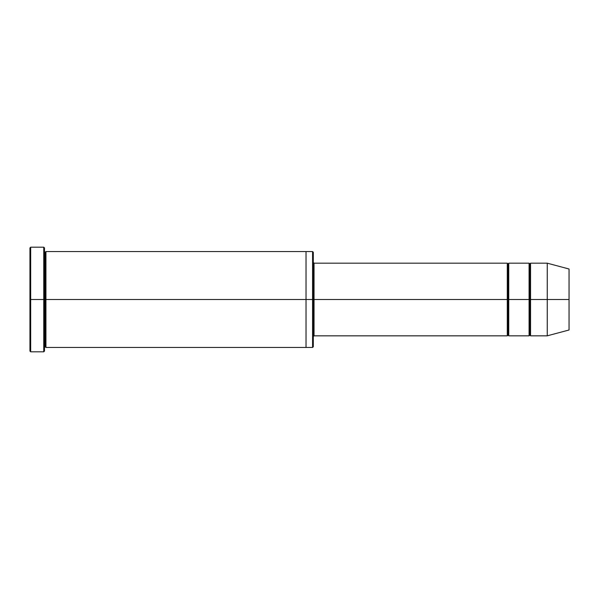 <?xml version="1.0" encoding="UTF-8"?>
<svg xmlns="http://www.w3.org/2000/svg" width="599" height="599" viewBox="0 0 599 599"><rect width="100%" height="100%" fill="white"/><g stroke="black" fill="none" stroke-linecap="round" stroke-linejoin="round"><path stroke-width="0.9" d="M314.033 299.5L314.033 335.829L314.033 299.5L313.307 299.5L313.307 252.276L313.307 346.724L312.581 251.55L312.581 299.5L314.033 299.5L314.033 263.171L314.033 299.5L508.019 299.5L508.019 263.897L508.019 335.103L507.293 263.171L507.293 335.829L507.293 263.171L507.293 335.829L507.293 299.5L314.033 299.5L314.033 335.829L314.033 299.5M29.95 299.5L29.95 247.919L29.95 299.5L30.676 299.5L30.676 247.185L30.676 299.5L30.676 247.185L30.676 299.5L43.757 299.5L43.757 247.185L43.757 299.5L44.483 299.5L44.483 247.919L44.483 299.5L45.21 299.5L45.21 252.276L45.21 346.724L45.21 299.5L44.483 299.5L44.483 247.919L44.483 351.081L43.757 247.185L43.757 351.815L43.757 299.5L30.676 299.5L30.676 351.815L30.676 299.5L29.95 299.5L29.95 351.081L29.95 299.5M547.254 299.5L547.254 263.171L547.254 299.5L547.254 263.171L547.254 299.5L569.05 299.5L569.05 269.011L569.05 329.989L569.05 299.5L547.254 299.5L547.254 335.829L547.254 299.5L547.254 335.829L547.254 299.5L530.542 299.5L530.542 263.171L530.542 299.5L547.254 299.5M529.089 299.5L529.816 299.5L529.816 263.897L529.816 335.103L529.089 263.171L529.089 335.829L529.089 263.171L529.089 335.829L529.089 299.5L508.746 299.5L508.746 335.829L508.746 299.5L508.019 299.5L508.019 335.103L508.019 263.897L508.019 299.5L508.746 299.5L508.746 263.171L508.746 299.5L529.089 299.5M529.816 299.5L529.816 335.103L529.816 263.897L529.816 299.5L530.542 299.5L530.542 335.829L530.542 299.5L529.816 299.5M45.21 299.5L45.21 346.724L45.21 252.276L45.21 299.5L45.936 299.5L45.936 347.45L45.936 299.5L45.21 299.5M312.581 299.5L312.581 251.55L312.581 347.45L312.581 299.5L306.037 299.5L306.037 251.55L306.037 299.5L312.581 299.5L312.581 347.45L312.581 299.5M306.037 299.5L306.037 251.55L306.037 347.45L306.037 299.5L45.936 299.5L45.936 251.55L45.936 299.5L306.037 299.5L306.037 251.55L306.037 299.5M508.746 299.5L508.746 335.829L508.746 299.5M45.936 299.5L45.936 347.45L45.936 299.5M530.542 299.5L530.542 263.171L530.542 299.5M43.757 299.5L43.757 351.815L43.757 299.5M30.676 299.5L30.676 351.815L30.676 299.5M569.05 329.989L547.254 335.829L530.542 335.829L529.816 335.103L529.089 335.829L508.746 335.829L508.019 335.103L507.293 335.829L314.033 335.829L313.307 336.556M29.95 247.919L30.676 247.185L43.757 247.185L44.483 247.919M313.307 252.276L312.581 251.55L45.936 251.55L45.21 252.276L44.483 251.55M569.05 269.011L547.254 263.171L530.542 263.171L529.816 263.897L529.089 263.171L508.746 263.171L508.019 263.897L507.293 263.171L314.033 263.171L313.307 262.444M313.307 346.724L312.581 347.45L45.936 347.45L45.21 346.724L44.483 347.45M44.483 351.081L43.757 351.815L30.676 351.815L29.95 351.081"/></g></svg>
